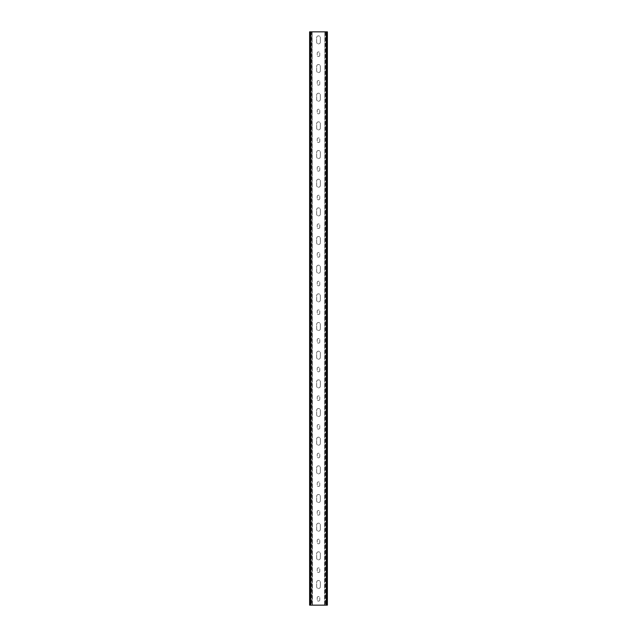 <?xml version="1.0" encoding="UTF-8"?>
<svg xmlns="http://www.w3.org/2000/svg" width="637" height="637" viewBox="0 0 637 637"><rect width="100%" height="100%" fill="white"/><g stroke="black" fill="none" stroke-linecap="round" stroke-linejoin="round"><path stroke-width="0.48" stroke-dasharray="3.19 2.39" d="M326.693 31.85L327.243 31.85L327.243 605.15L326.781 605.15L326.781 31.85L327.386 31.85L327.386 605.15L326.24 605.15L326.208 31.85L326.693 31.85L326.693 605.15L327.243 605.15M309.757 605.15L310.792 605.15L310.203 605.15L310.219 31.85L309.614 31.85L309.614 605.15L310.219 605.15L309.757 605.15L309.757 31.85L310.792 31.85L310.792 605.15L310.187 605.15L326.693 605.15M310.227 31.85L310.227 605.15L310.203 31.85L309.757 31.85M327.243 31.85L324.806 31.85L326.064 31.85L326.064 605.15L310.76 605.15L326.813 605.15L324.806 605.15L326.064 605.15L325.435 605.15L325.435 31.85L326.064 31.85L310.76 31.85L326.813 31.85L326.813 605.15L326.184 605.15L326.184 31.85M326.184 605.15L326.813 605.15L326.813 31.85L326.813 605.15L326.813 31.85L326.24 31.85L326.813 31.85L326.773 605.15M310.227 605.15L310.187 31.85L310.187 605.15L310.187 31.85L310.816 31.85L310.187 31.85L310.187 605.15L310.816 605.15L310.76 31.85L326.24 31.85L326.24 605.15L326.813 605.15L326.773 31.85M311.565 31.85L310.936 31.85L311.565 31.85L311.565 605.15L310.936 605.15L311.565 605.15M310.816 31.85L310.816 605.15M324.52 605.15L324.806 31.85L324.52 605.15M319.79 571.182A1.29 1.29 0 0 1 318.5 572.472A1.29 1.29 0 0 1 317.21 571.182L317.21 569.175A1.29 1.29 0 0 1 318.5 567.886A1.29 1.29 0 0 1 319.79 569.175L319.79 571.182L319.79 569.175A1.29 1.29 0 0 0 318.5 567.886A1.29 1.29 0 0 0 317.21 569.175L317.21 571.182A1.29 1.29 0 0 0 318.5 572.472A1.29 1.29 0 0 0 319.79 571.182M320.363 557.996A1.863 1.863 0 0 1 318.5 559.859A1.863 1.863 0 0 1 316.637 557.996L316.637 553.696A1.863 1.863 0 0 1 318.5 551.833A1.863 1.863 0 0 1 320.363 553.696L320.363 557.996L320.363 553.696A1.863 1.863 0 0 0 318.5 551.833A1.863 1.863 0 0 0 316.637 553.696L316.637 557.996A1.863 1.863 0 0 0 318.5 559.859A1.863 1.863 0 0 0 320.363 557.996M319.79 542.517A1.29 1.29 0 0 1 318.5 543.807A1.29 1.29 0 0 1 317.21 542.517L317.21 540.51A1.29 1.29 0 0 1 318.5 539.221A1.29 1.29 0 0 1 319.79 540.51L319.79 542.517L319.79 540.51A1.29 1.29 0 0 0 318.5 539.221A1.29 1.29 0 0 0 317.21 540.51L317.21 542.517A1.29 1.29 0 0 0 318.5 543.807A1.29 1.29 0 0 0 319.79 542.517M320.363 529.331A1.863 1.863 0 0 1 318.5 531.194A1.863 1.863 0 0 1 316.637 529.331L316.637 525.031A1.863 1.863 0 0 1 318.5 523.168A1.863 1.863 0 0 1 320.363 525.031L320.363 529.331L320.363 525.031A1.863 1.863 0 0 0 318.5 523.168A1.863 1.863 0 0 0 316.637 525.031L316.637 529.331A1.863 1.863 0 0 0 318.5 531.194A1.863 1.863 0 0 0 320.363 529.331M319.79 513.852A1.29 1.29 0 0 1 318.5 515.142A1.29 1.29 0 0 1 317.21 513.852L317.21 511.845A1.29 1.29 0 0 1 318.5 510.556A1.29 1.29 0 0 1 319.79 511.845L319.79 513.852L319.79 511.845A1.29 1.29 0 0 0 318.5 510.556A1.29 1.29 0 0 0 317.21 511.845L317.21 513.852A1.29 1.29 0 0 0 318.5 515.142A1.29 1.29 0 0 0 319.79 513.852M320.363 500.666A1.863 1.863 0 0 1 318.5 502.529A1.863 1.863 0 0 1 316.637 500.666L316.637 496.366A1.863 1.863 0 0 1 318.5 494.503A1.863 1.863 0 0 1 320.363 496.366L320.363 500.666L320.363 496.366A1.863 1.863 0 0 0 318.5 494.503A1.863 1.863 0 0 0 316.637 496.366L316.637 500.666A1.863 1.863 0 0 0 318.5 502.529A1.863 1.863 0 0 0 320.363 500.666M319.79 485.187A1.29 1.29 0 0 1 318.5 486.477A1.29 1.29 0 0 1 317.21 485.187L317.21 483.18A1.29 1.29 0 0 1 318.5 481.891A1.29 1.29 0 0 1 319.79 483.18L319.79 485.187L319.79 483.18A1.29 1.29 0 0 0 318.5 481.891A1.29 1.29 0 0 0 317.21 483.18L317.21 485.187A1.29 1.29 0 0 0 318.5 486.477A1.29 1.29 0 0 0 319.79 485.187M320.363 472.001A1.863 1.863 0 0 1 318.5 473.864A1.863 1.863 0 0 1 316.637 472.001L316.637 467.701A1.863 1.863 0 0 1 318.5 465.838A1.863 1.863 0 0 1 320.363 467.701L320.363 472.001L320.363 467.701A1.863 1.863 0 0 0 318.5 465.838A1.863 1.863 0 0 0 316.637 467.701L316.637 472.001A1.863 1.863 0 0 0 318.5 473.864A1.863 1.863 0 0 0 320.363 472.001M319.79 456.522A1.29 1.29 0 0 1 318.5 457.812A1.29 1.29 0 0 1 317.21 456.522L317.21 454.515A1.29 1.29 0 0 1 318.5 453.226A1.29 1.29 0 0 1 319.79 454.515L319.79 456.522L319.79 454.515A1.29 1.29 0 0 0 318.5 453.226A1.29 1.29 0 0 0 317.21 454.515L317.21 456.522A1.29 1.29 0 0 0 318.5 457.812A1.29 1.29 0 0 0 319.79 456.522M320.363 443.336A1.863 1.863 0 0 1 318.5 445.199A1.863 1.863 0 0 1 316.637 443.336L316.637 439.036A1.863 1.863 0 0 1 318.5 437.173A1.863 1.863 0 0 1 320.363 439.036L320.363 443.336L320.363 439.036A1.863 1.863 0 0 0 318.5 437.173A1.863 1.863 0 0 0 316.637 439.036L316.637 443.336A1.863 1.863 0 0 0 318.5 445.199A1.863 1.863 0 0 0 320.363 443.336M319.79 427.857A1.29 1.29 0 0 1 318.5 429.147A1.29 1.29 0 0 1 317.21 427.857L317.21 425.85A1.29 1.29 0 0 1 318.5 424.561A1.29 1.29 0 0 1 319.79 425.85L319.79 427.857L319.79 425.85A1.29 1.29 0 0 0 318.5 424.561A1.29 1.29 0 0 0 317.21 425.85L317.21 427.857A1.29 1.29 0 0 0 318.5 429.147A1.29 1.29 0 0 0 319.79 427.857M320.363 414.671A1.863 1.863 0 0 1 318.5 416.534A1.863 1.863 0 0 1 316.637 414.671L316.637 410.371A1.863 1.863 0 0 1 318.5 408.508A1.863 1.863 0 0 1 320.363 410.371L320.363 414.671L320.363 410.371A1.863 1.863 0 0 0 318.5 408.508A1.863 1.863 0 0 0 316.637 410.371L316.637 414.671A1.863 1.863 0 0 0 318.5 416.534A1.863 1.863 0 0 0 320.363 414.671M319.79 399.192A1.29 1.29 0 0 1 318.5 400.482A1.29 1.29 0 0 1 317.21 399.192L317.21 397.185A1.29 1.29 0 0 1 318.5 395.895A1.29 1.29 0 0 1 319.79 397.185L319.79 399.192L319.79 397.185A1.29 1.29 0 0 0 318.5 395.895A1.29 1.29 0 0 0 317.21 397.185L317.21 399.192A1.29 1.29 0 0 0 318.5 400.482A1.29 1.29 0 0 0 319.79 399.192M320.363 386.006A1.863 1.863 0 0 1 318.5 387.869A1.863 1.863 0 0 1 316.637 386.006L316.637 381.706A1.863 1.863 0 0 1 318.5 379.843A1.863 1.863 0 0 1 320.363 381.706L320.363 386.006L320.363 381.706A1.863 1.863 0 0 0 318.5 379.843A1.863 1.863 0 0 0 316.637 381.706L316.637 386.006A1.863 1.863 0 0 0 318.5 387.869A1.863 1.863 0 0 0 320.363 386.006M319.79 370.527A1.29 1.29 0 0 1 318.5 371.817A1.29 1.29 0 0 1 317.21 370.527L317.21 368.52A1.29 1.29 0 0 1 318.5 367.231A1.29 1.29 0 0 1 319.79 368.52L319.79 370.527L319.79 368.52A1.29 1.29 0 0 0 318.5 367.231A1.29 1.29 0 0 0 317.21 368.52L317.21 370.527A1.29 1.29 0 0 0 318.5 371.817A1.29 1.29 0 0 0 319.79 370.527M320.363 357.341A1.863 1.863 0 0 1 318.5 359.204A1.863 1.863 0 0 1 316.637 357.341L316.637 353.041A1.863 1.863 0 0 1 318.5 351.178A1.863 1.863 0 0 1 320.363 353.041L320.363 357.341L320.363 353.041A1.863 1.863 0 0 0 318.5 351.178A1.863 1.863 0 0 0 316.637 353.041L316.637 357.341A1.863 1.863 0 0 0 318.5 359.204A1.863 1.863 0 0 0 320.363 357.341M319.79 341.862A1.29 1.29 0 0 1 318.5 343.152A1.29 1.29 0 0 1 317.21 341.862L317.21 339.855A1.29 1.29 0 0 1 318.5 338.565A1.29 1.29 0 0 1 319.79 339.855L319.79 341.862L319.79 339.855A1.29 1.29 0 0 0 318.5 338.565A1.29 1.29 0 0 0 317.21 339.855L317.21 341.862A1.29 1.29 0 0 0 318.5 343.152A1.29 1.29 0 0 0 319.79 341.862M320.363 328.676A1.863 1.863 0 0 1 318.5 330.539A1.863 1.863 0 0 1 316.637 328.676L316.637 324.376A1.863 1.863 0 0 1 318.5 322.513A1.863 1.863 0 0 1 320.363 324.376L320.363 328.676L320.363 324.376A1.863 1.863 0 0 0 318.5 322.513A1.863 1.863 0 0 0 316.637 324.376L316.637 328.676A1.863 1.863 0 0 0 318.5 330.539A1.863 1.863 0 0 0 320.363 328.676M319.79 313.197A1.29 1.29 0 0 1 318.5 314.487A1.29 1.29 0 0 1 317.21 313.197L317.21 311.19A1.29 1.29 0 0 1 318.5 309.901A1.29 1.29 0 0 1 319.79 311.19L319.79 313.197L319.79 311.19A1.29 1.29 0 0 0 318.5 309.901A1.29 1.29 0 0 0 317.21 311.19L317.21 313.197A1.29 1.29 0 0 0 318.5 314.487A1.29 1.29 0 0 0 319.79 313.197M320.363 300.011A1.863 1.863 0 0 1 318.5 301.874A1.863 1.863 0 0 1 316.637 300.011L316.637 295.711A1.863 1.863 0 0 1 318.5 293.848A1.863 1.863 0 0 1 320.363 295.711L320.363 300.011L320.363 295.711A1.863 1.863 0 0 0 318.5 293.848A1.863 1.863 0 0 0 316.637 295.711L316.637 300.011A1.863 1.863 0 0 0 318.5 301.874A1.863 1.863 0 0 0 320.363 300.011M319.79 284.532A1.29 1.29 0 0 1 318.5 285.822A1.29 1.29 0 0 1 317.21 284.532L317.21 282.525A1.29 1.29 0 0 1 318.5 281.236A1.29 1.29 0 0 1 319.79 282.525L319.79 284.532L319.79 282.525A1.29 1.29 0 0 0 318.5 281.236A1.29 1.29 0 0 0 317.21 282.525L317.21 284.532A1.29 1.29 0 0 0 318.5 285.822A1.29 1.29 0 0 0 319.79 284.532M320.363 271.346A1.863 1.863 0 0 1 318.5 273.209A1.863 1.863 0 0 1 316.637 271.346L316.637 267.046A1.863 1.863 0 0 1 318.5 265.183A1.863 1.863 0 0 1 320.363 267.046L320.363 271.346L320.363 267.046A1.863 1.863 0 0 0 318.5 265.183A1.863 1.863 0 0 0 316.637 267.046L316.637 271.346A1.863 1.863 0 0 0 318.5 273.209A1.863 1.863 0 0 0 320.363 271.346M319.79 255.867A1.29 1.29 0 0 1 318.5 257.157A1.29 1.29 0 0 1 317.21 255.867L317.21 253.86A1.29 1.29 0 0 1 318.5 252.57A1.29 1.29 0 0 1 319.79 253.86L319.79 255.867L319.79 253.86A1.29 1.29 0 0 0 318.5 252.57A1.29 1.29 0 0 0 317.21 253.86L317.21 255.867A1.29 1.29 0 0 0 318.5 257.157A1.29 1.29 0 0 0 319.79 255.867M320.363 242.681A1.863 1.863 0 0 1 318.5 244.544A1.863 1.863 0 0 1 316.637 242.681L316.637 238.381A1.863 1.863 0 0 1 318.5 236.518A1.863 1.863 0 0 1 320.363 238.381L320.363 242.681L320.363 238.381A1.863 1.863 0 0 0 318.5 236.518A1.863 1.863 0 0 0 316.637 238.381L316.637 242.681A1.863 1.863 0 0 0 318.5 244.544A1.863 1.863 0 0 0 320.363 242.681M319.79 227.202A1.29 1.29 0 0 1 318.5 228.492A1.29 1.29 0 0 1 317.21 227.202L317.21 225.195A1.29 1.29 0 0 1 318.5 223.905A1.29 1.29 0 0 1 319.79 225.195L319.79 227.202L319.79 225.195A1.29 1.29 0 0 0 318.5 223.905A1.29 1.29 0 0 0 317.21 225.195L317.21 227.202A1.29 1.29 0 0 0 318.5 228.492A1.29 1.29 0 0 0 319.79 227.202M320.363 214.016A1.863 1.863 0 0 1 318.5 215.879A1.863 1.863 0 0 1 316.637 214.016L316.637 209.716A1.863 1.863 0 0 1 318.5 207.853A1.863 1.863 0 0 1 320.363 209.716L320.363 214.016L320.363 209.716A1.863 1.863 0 0 0 318.5 207.853A1.863 1.863 0 0 0 316.637 209.716L316.637 214.016A1.863 1.863 0 0 0 318.5 215.879A1.863 1.863 0 0 0 320.363 214.016M319.79 198.537A1.29 1.29 0 0 1 318.5 199.827A1.29 1.29 0 0 1 317.21 198.537L317.21 196.53A1.29 1.29 0 0 1 318.5 195.24A1.29 1.29 0 0 1 319.79 196.53L319.79 198.537L319.79 196.53A1.29 1.29 0 0 0 318.5 195.24A1.29 1.29 0 0 0 317.21 196.53L317.21 198.537A1.29 1.29 0 0 0 318.5 199.827A1.29 1.29 0 0 0 319.79 198.537M320.363 185.351A1.863 1.863 0 0 1 318.5 187.214A1.863 1.863 0 0 1 316.637 185.351L316.637 181.051A1.863 1.863 0 0 1 318.5 179.188A1.863 1.863 0 0 1 320.363 181.051L320.363 185.351L320.363 181.051A1.863 1.863 0 0 0 318.5 179.188A1.863 1.863 0 0 0 316.637 181.051L316.637 185.351A1.863 1.863 0 0 0 318.5 187.214A1.863 1.863 0 0 0 320.363 185.351M319.79 169.872A1.29 1.29 0 0 1 318.5 171.162A1.29 1.29 0 0 1 317.21 169.872L317.21 167.865A1.29 1.29 0 0 1 318.5 166.576A1.29 1.29 0 0 1 319.79 167.865L319.79 169.872L319.79 167.865A1.29 1.29 0 0 0 318.5 166.576A1.29 1.29 0 0 0 317.21 167.865L317.21 169.872A1.29 1.29 0 0 0 318.5 171.162A1.29 1.29 0 0 0 319.79 169.872M320.363 156.686A1.863 1.863 0 0 1 318.5 158.549A1.863 1.863 0 0 1 316.637 156.686L316.637 152.386A1.863 1.863 0 0 1 318.5 150.523A1.863 1.863 0 0 1 320.363 152.386L320.363 156.686L320.363 152.386A1.863 1.863 0 0 0 318.5 150.523A1.863 1.863 0 0 0 316.637 152.386L316.637 156.686A1.863 1.863 0 0 0 318.5 158.549A1.863 1.863 0 0 0 320.363 156.686M319.79 141.207A1.29 1.29 0 0 1 318.5 142.497A1.29 1.29 0 0 1 317.21 141.207L317.21 139.2A1.29 1.29 0 0 1 318.5 137.91A1.29 1.29 0 0 1 319.79 139.2L319.79 141.207L319.79 139.2A1.29 1.29 0 0 0 318.5 137.91A1.29 1.29 0 0 0 317.21 139.2L317.21 141.207A1.29 1.29 0 0 0 318.5 142.497A1.29 1.29 0 0 0 319.79 141.207M320.363 128.021A1.863 1.863 0 0 1 318.5 129.884A1.863 1.863 0 0 1 316.637 128.021L316.637 123.721A1.863 1.863 0 0 1 318.5 121.858A1.863 1.863 0 0 1 320.363 123.721L320.363 128.021L320.363 123.721A1.863 1.863 0 0 0 318.5 121.858A1.863 1.863 0 0 0 316.637 123.721L316.637 128.021A1.863 1.863 0 0 0 318.5 129.884A1.863 1.863 0 0 0 320.363 128.021M319.79 112.542A1.29 1.29 0 0 1 318.5 113.832A1.29 1.29 0 0 1 317.21 112.542L317.21 110.535A1.29 1.29 0 0 1 318.5 109.245A1.29 1.29 0 0 1 319.79 110.535L319.79 112.542L319.79 110.535A1.29 1.29 0 0 0 318.5 109.245A1.29 1.29 0 0 0 317.21 110.535L317.21 112.542A1.29 1.29 0 0 0 318.5 113.832A1.29 1.29 0 0 0 319.79 112.542M320.363 99.356A1.863 1.863 0 0 1 318.5 101.219A1.863 1.863 0 0 1 316.637 99.356L316.637 95.056A1.863 1.863 0 0 1 318.5 93.193A1.863 1.863 0 0 1 320.363 95.056L320.363 99.356L320.363 95.056A1.863 1.863 0 0 0 318.5 93.193A1.863 1.863 0 0 0 316.637 95.056L316.637 99.356A1.863 1.863 0 0 0 318.5 101.219A1.863 1.863 0 0 0 320.363 99.356M319.79 83.877A1.29 1.29 0 0 1 318.5 85.167A1.29 1.29 0 0 1 317.21 83.877L317.21 81.87A1.29 1.29 0 0 1 318.5 80.581A1.29 1.29 0 0 1 319.79 81.87L319.79 83.877L319.79 81.87A1.29 1.29 0 0 0 318.5 80.581A1.29 1.29 0 0 0 317.21 81.87L317.21 83.877A1.29 1.29 0 0 0 318.5 85.167A1.29 1.29 0 0 0 319.79 83.877M320.363 70.691A1.863 1.863 0 0 1 318.5 72.554A1.863 1.863 0 0 1 316.637 70.691L316.637 66.391A1.863 1.863 0 0 1 318.5 64.528A1.863 1.863 0 0 1 320.363 66.391L320.363 70.691L320.363 66.391A1.863 1.863 0 0 0 318.5 64.528A1.863 1.863 0 0 0 316.637 66.391L316.637 70.691A1.863 1.863 0 0 0 318.5 72.554A1.863 1.863 0 0 0 320.363 70.691M319.79 55.212A1.29 1.29 0 0 1 318.5 56.502A1.29 1.29 0 0 1 317.21 55.212L317.21 53.205A1.29 1.29 0 0 1 318.5 51.916A1.29 1.29 0 0 1 319.79 53.205L319.79 55.212L319.79 53.205A1.29 1.29 0 0 0 318.5 51.916A1.29 1.29 0 0 0 317.21 53.205L317.21 55.212A1.29 1.29 0 0 0 318.5 56.502A1.29 1.29 0 0 0 319.79 55.212M320.363 42.026A1.863 1.863 0 0 1 318.5 43.889A1.863 1.863 0 0 1 316.637 42.026L316.637 37.726A1.863 1.863 0 0 1 318.5 35.863A1.863 1.863 0 0 1 320.363 37.726L320.363 42.026L320.363 37.726A1.863 1.863 0 0 0 318.5 35.863A1.863 1.863 0 0 0 316.637 37.726L316.637 42.026A1.863 1.863 0 0 0 318.5 43.889A1.863 1.863 0 0 0 320.363 42.026M319.79 599.847A1.29 1.29 0 0 1 318.5 601.137A1.29 1.29 0 0 1 317.21 599.847L317.21 597.84A1.29 1.29 0 0 1 318.5 596.551A1.29 1.29 0 0 1 319.79 597.84L319.79 599.847L319.79 597.84A1.29 1.29 0 0 0 318.5 596.551A1.29 1.29 0 0 0 317.21 597.84L317.21 599.847A1.29 1.29 0 0 0 318.5 601.137A1.29 1.29 0 0 0 319.79 599.847M320.363 586.661A1.863 1.863 0 0 1 318.5 588.524A1.863 1.863 0 0 1 316.637 586.661L316.637 582.361A1.863 1.863 0 0 1 318.5 580.498A1.863 1.863 0 0 1 320.363 582.361L320.363 586.661L320.363 582.361A1.863 1.863 0 0 0 318.5 580.498A1.863 1.863 0 0 0 316.637 582.361L316.637 586.661A1.863 1.863 0 0 0 318.5 588.524A1.863 1.863 0 0 0 320.363 586.661M310.187 31.85L310.187 605.15L310.187 31.85M312.48 605.15L312.194 31.85L312.48 605.15M310.936 31.85L310.936 605.15L310.936 31.85M325.435 605.15L326.064 605.15L326.064 31.85L326.064 605.15L326.064 31.85L325.435 31.85M310.02 31.85L310.02 605.15M310.737 31.85L310.737 605.15M310.426 31.85L310.426 605.15M310.307 31.85L310.307 605.15M309.773 31.85L309.773 605.15M326.98 31.85L326.98 605.15M327.227 31.85L327.227 605.15M326.263 31.85L326.263 605.15M326.574 31.85L326.574 605.15M311.453 31.85L311.453 605.15M310.442 31.85L310.442 605.15M324.806 31.85L324.806 605.15L324.806 31.85M326.24 31.85L326.24 605.15M326.558 31.85L326.558 605.15M310.76 31.85L310.76 605.15M312.194 31.85L312.194 605.15L312.194 31.85M311.222 31.85L311.222 605.15M311.095 31.85L311.095 605.15M310.967 31.85L310.967 605.15M311.509 31.85L311.509 605.15M325.491 31.85L325.491 605.15M326.033 31.85L326.033 605.15M325.547 31.85L325.547 605.15M325.905 31.85L325.905 605.15"/><path stroke-width="0.96" d="M309.614 31.85L309.614 605.15L327.386 605.15L327.386 31.85L309.614 31.85M310.187 31.85L310.187 605.15M326.813 31.85L326.813 605.15"/></g></svg>
